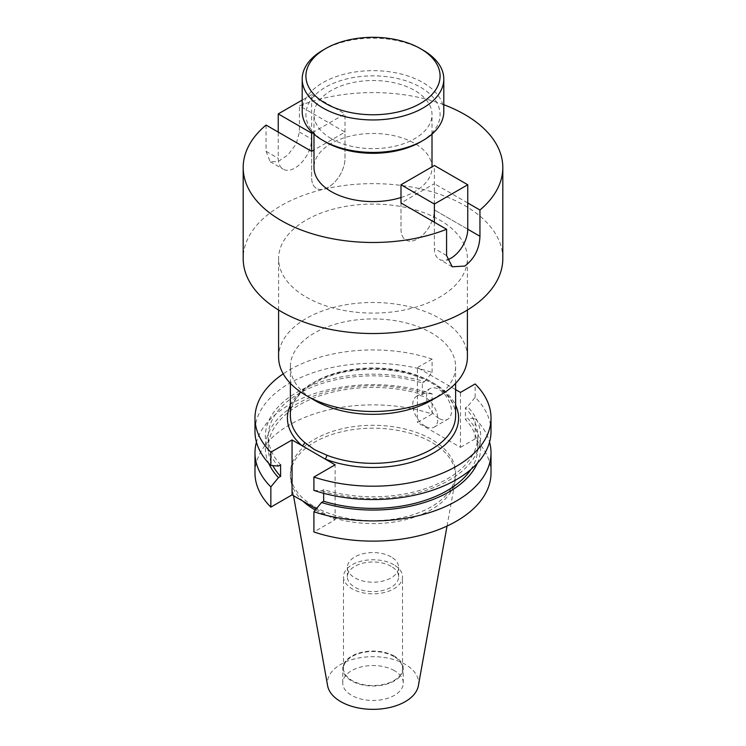 <?xml version="1.0" encoding="UTF-8"?>
<svg xmlns="http://www.w3.org/2000/svg" width="746" height="746" viewBox="0 0 746 746"><rect width="100%" height="100%" fill="white"/><g stroke="black" fill="none" stroke-linecap="round" stroke-linejoin="round"><path stroke-width="0.56" stroke-dasharray="3.73 2.8" d="M325.554 141.964A67.093 38.736 180 0 1 325.564 87.189A67.093 38.736 180 0 1 420.436 87.189A67.093 38.736 180 0 1 420.446 141.964M443.805 111.546A70.805 40.881 0 0 0 423.066 82.638A70.805 40.881 0 0 0 345.902 73.77A70.805 40.881 0 0 0 302.195 111.546M322.934 50.159A70.805 40.881 180 0 1 423.066 50.159M400.994 202.968L400.994 229.218A23.602 13.624 120 0 0 405.88 240.025A23.602 13.624 120 0 0 417.685 238.86A23.602 13.624 120 0 0 434.368 209.952L434.368 183.693L400.994 202.968L400.994 229.218A23.602 13.624 120 0 0 405.88 240.025A23.602 13.624 120 0 0 417.685 238.86A23.602 13.624 120 0 0 434.368 209.952L434.368 165.491M438.946 418.366A17.699 10.22 60 0 1 427.383 402.765A17.699 10.22 60 0 1 430.097 388.582A17.699 10.22 60 0 1 438.946 389.459A17.699 10.22 60 0 1 450.509 405.05A17.699 10.22 60 0 1 447.796 419.243A17.699 10.22 60 0 1 438.946 418.366M425.276 426.255A17.699 10.22 60 0 1 413.713 410.654A17.699 10.22 60 0 1 416.427 396.471A17.699 10.22 60 0 1 425.276 397.348A17.699 10.22 60 0 1 436.848 412.948A17.699 10.22 60 0 1 434.135 427.132A17.699 10.22 60 0 1 425.276 426.255M431.412 400.35A82.61 47.697 0 0 0 455.61 366.622A82.61 47.697 0 0 0 431.412 332.902A82.61 47.697 0 0 0 341.388 322.561A82.61 47.697 0 0 0 290.39 366.622A82.61 47.697 0 0 0 314.588 400.35M467.406 356.989A94.406 54.505 0 0 0 439.758 318.449A94.406 54.505 0 0 0 336.875 306.634A94.406 54.505 0 0 0 278.594 356.989M306.242 297.122A94.406 54.505 0 0 0 409.125 308.947A94.406 54.505 0 0 0 467.406 258.582A94.406 54.505 0 0 0 439.758 220.042A94.406 54.505 0 0 0 336.875 208.227A94.406 54.505 0 0 0 278.594 258.582A94.406 54.505 0 0 0 306.242 297.122M400.994 197.531A59.009 34.064 0 0 0 432.009 167.533A59.009 34.064 0 0 0 414.72 143.446A59.009 34.064 0 0 0 350.415 136.061A59.009 34.064 0 0 0 313.991 167.533M331.28 138.663A59.009 34.064 0 0 0 395.585 146.048A59.009 34.064 0 0 0 432.009 114.576A59.009 34.064 0 0 0 414.72 90.49A59.009 34.064 0 0 0 350.415 83.104A59.009 34.064 0 0 0 313.991 114.576A59.009 34.064 0 0 0 331.28 138.663M391.137 556.908A25.644 14.808 0 0 0 363.181 553.7A25.644 14.808 0 0 0 347.356 567.38A25.644 14.808 0 0 0 354.863 577.852A25.644 14.808 0 0 0 382.819 581.059A25.644 14.808 0 0 0 398.644 567.38A25.644 14.808 0 0 0 391.137 556.908M391.137 566.317A25.644 14.808 0 0 0 363.181 563.109A25.644 14.808 0 0 0 347.356 576.789A25.644 14.808 0 0 0 354.863 587.261A25.644 14.808 0 0 0 382.819 590.468A25.644 14.808 0 0 0 398.644 576.789A25.644 14.808 0 0 0 391.137 566.317M393.86 564.75A29.504 17.037 0 0 0 361.707 561.057A29.504 17.037 0 0 0 343.496 576.789A29.504 17.037 0 0 0 352.14 588.836A29.504 17.037 0 0 0 384.293 592.529A29.504 17.037 0 0 0 402.504 576.789A29.504 17.037 0 0 0 393.86 564.75M393.86 656.489A29.504 17.037 0 0 0 361.707 652.797A29.504 17.037 0 0 0 343.496 668.537A29.504 17.037 0 0 0 352.14 680.576A29.504 17.037 0 0 0 384.293 684.268A29.504 17.037 0 0 0 402.504 668.537A29.504 17.037 0 0 0 393.86 656.489M394.392 656.182A30.26 17.466 0 0 0 361.418 652.396A30.26 17.466 0 0 0 342.74 668.537A30.26 17.466 0 0 0 351.608 680.884A30.26 17.466 0 0 0 384.582 684.679A30.26 17.466 0 0 0 403.26 668.537A30.26 17.466 0 0 0 394.392 656.182M394.392 670.663A30.26 17.466 0 0 0 361.418 666.868A30.26 17.466 0 0 0 342.74 683.01A30.26 17.466 0 0 0 351.608 695.365A30.26 17.466 0 0 0 384.582 699.151A30.26 17.466 0 0 0 403.26 683.01A30.26 17.466 0 0 0 394.392 670.663M418.375 685.723A45.618 26.334 0 0 0 405.255 664.388A45.618 26.334 0 0 0 353.39 659.231A45.618 26.334 0 0 0 327.625 685.723M315.334 510.031A82.61 47.697 0 0 0 401.124 520.727A82.61 47.697 0 0 0 455.172 480.797A82.61 47.697 0 0 0 455.61 475.883A82.61 47.697 0 0 0 431.412 442.154A82.61 47.697 0 0 0 341.388 431.822A82.61 47.697 0 0 0 290.39 475.883A82.61 47.697 0 0 0 290.828 480.797A82.61 47.697 0 0 0 302.951 501.163M314.588 506.72A82.61 47.697 0 0 0 404.612 517.062A82.61 47.697 0 0 0 455.61 473.001A82.61 47.697 0 0 0 431.412 439.273A82.61 47.697 0 0 0 341.388 428.931A82.61 47.697 0 0 0 290.39 473.001A82.61 47.697 0 0 0 314.588 506.72M502.813 258.582A129.813 74.945 0 0 0 464.795 205.588A129.813 74.945 0 0 0 323.326 189.344A129.813 74.945 0 0 0 243.187 258.582M443.805 104.72A129.813 74.945 0 0 0 299.426 105.792L345.006 132.107L313.991 150.011M467.751 202.968L434.368 183.693M266.052 125.058L266.052 151.307L270.164 161.677L277.997 161.612L287.807 155.047L296.125 144.127L299.426 132.042L299.426 105.792M254.983 473.001A118.017 68.138 0 0 1 314.038 413.983A118.017 68.138 0 0 1 432.093 414.021L432.093 393.813A118.017 68.138 0 0 0 256.447 442.108M432.093 393.813L424.483 393.329A107.648 62.151 0 0 0 306.895 398.858A107.648 62.151 0 0 0 268.709 463.303M424.483 393.329L422.339 394.559A104.748 60.473 0 0 0 268.252 447.908A104.748 60.473 0 0 0 272.868 465.663M422.339 394.559L422.339 382.959A104.748 60.473 0 0 0 268.252 436.298A104.748 60.473 0 0 0 280.599 464.786M422.339 382.959L424.483 381.719A107.648 62.151 0 0 0 296.88 392.359A107.648 62.151 0 0 0 278.463 466.026M424.483 381.719L432.093 372.44A118.017 68.138 0 0 0 314.038 372.394A118.017 68.138 0 0 0 254.983 431.412M432.093 372.44L432.093 359.087A118.017 68.138 0 0 0 283.219 373.849M491.017 473.001A118.017 68.138 0 0 0 475.155 438.881L475.155 418.674A118.017 68.138 0 0 1 489.553 442.108M432.093 414.021L417.415 422.497L460.478 447.358L460.478 392.424M475.155 438.881L460.478 447.358M316.285 508.865L335.113 519.729L313.907 531.973M477.291 463.303A107.648 62.151 0 0 0 467.537 418.18L475.155 418.674M470.829 469.523A104.748 60.473 0 0 0 477.748 447.908A104.748 60.473 0 0 0 465.401 419.42L467.537 418.18M313.907 490.392L321.517 490.887L323.661 489.646A104.748 60.473 0 0 0 477.748 436.298A104.748 60.473 0 0 0 465.401 407.81L465.401 419.42M323.661 489.646L323.661 493.311M321.517 490.887A107.648 62.151 0 0 0 449.12 480.247A107.648 62.151 0 0 0 467.537 406.579L465.401 407.81M491.017 431.412A118.017 68.138 0 0 0 475.155 397.301L467.537 406.579M455.61 389.617L417.415 367.564L417.415 422.497M432.093 359.087L417.415 367.564M475.155 397.301L475.155 383.948M335.113 519.729L335.113 464.805M312.425 132.713L345.006 113.896L345.006 158.357A23.602 13.624 -60 0 1 334.702 182.108A23.602 13.624 -60 0 1 316.518 188.43A23.602 13.624 -60 0 1 311.632 177.632L311.632 151.373L311.632 177.632A23.602 13.624 120 0 0 316.518 188.43A23.602 13.624 120 0 0 334.702 182.108A23.602 13.624 120 0 0 345.006 158.357L345.006 132.107M434.368 222.243L434.368 248.493A23.602 13.624 120 0 0 439.263 259.3A23.602 13.624 120 0 0 447.124 259.86M302.195 100.076L311.632 94.621L311.632 139.082A23.602 13.624 -60 0 1 301.328 162.842A23.602 13.624 -60 0 1 283.135 169.165A23.602 13.624 -60 0 1 278.249 158.357L278.249 132.107M311.632 94.621L345.006 113.896M455.61 415.643A82.61 47.697 0 0 0 431.412 381.915A82.61 47.697 0 0 0 341.388 371.573A82.61 47.697 0 0 0 290.39 415.643C289.513 396.173 315.661 375.872 351.571 370.809C382.362 366.762 409.181 370.911 432.027 383.276C447.609 392.685 455.47 403.474 455.61 415.643M290.39 405.153A85.585 49.413 180 0 1 433.519 383.127A85.585 49.413 180 0 1 455.61 405.153M446.574 255.533L434.368 248.493M467.751 229.218L434.368 209.952L467.751 229.218M299.426 132.042L311.632 139.082M266.052 151.307L278.249 158.357M452.235 266.788L439.263 259.3M416.427 396.471L430.097 388.582M455.61 383.379L455.61 366.622M467.406 310.028L467.406 258.582M432.009 167.533L432.009 166.852M432.009 134.14L432.009 114.576M347.356 576.789L347.356 567.38M343.496 668.537L343.496 576.789M342.74 683.01L342.74 668.537M447.04 526.051L455.172 480.797M455.61 475.883L455.61 473.001M268.252 447.908L268.252 436.298M477.748 447.908L477.748 436.298M290.39 475.883L290.39 473.001M293.504 495.708L290.828 480.797M403.26 683.01L403.26 668.537M402.504 668.537L402.504 576.789M398.644 576.789L398.644 567.38M313.991 134.14L313.991 114.576M278.594 310.028L278.594 258.582M290.39 383.379L290.39 366.622M434.135 427.132L447.796 419.243M270.164 161.677L283.135 169.165"/><path stroke-width="1.12" d="M325.564 103.424A67.093 38.736 0 0 0 420.436 103.424A67.093 38.736 0 0 0 420.446 48.649A67.093 38.736 0 0 0 420.436 48.649L423.066 50.159A70.805 40.881 180 0 1 443.805 79.067A70.805 40.881 180 0 1 400.098 116.842A70.805 40.881 180 0 1 322.934 107.974A70.805 40.881 180 0 1 302.195 79.067A70.805 40.881 180 0 1 322.934 50.159L325.554 48.649A67.093 38.736 0 0 0 325.564 103.424M423.066 140.453L420.446 141.964A67.093 38.736 180 0 1 325.564 141.964L322.934 140.453A70.805 40.881 0 0 0 423.066 140.453A70.805 40.881 0 0 0 443.805 111.546L443.805 79.067M325.564 141.964A67.093 38.736 180 0 1 325.554 141.964L322.934 140.453A70.805 40.881 0 0 1 302.195 111.546L302.195 79.067M420.436 48.649A67.093 38.736 0 0 0 325.554 48.649M283.219 373.849A118.017 68.138 0 0 0 254.983 418.068A118.017 68.138 0 0 0 270.845 452.188L292.059 439.944L325.079 459.004A2.975 1.361 111.3 0 0 326.739 455.153A82.61 47.697 0 0 0 411.745 457.764A82.61 47.697 0 0 0 455.61 415.643L455.61 383.379M313.991 150.011L311.632 151.373L266.052 125.058A129.813 74.945 0 0 0 243.187 167.533A129.813 74.945 0 0 0 281.205 220.536A129.813 74.945 0 0 0 446.574 229.283L446.574 255.533L452.235 266.788L464.795 266.061C474.419 258.778 479.473 248.847 479.948 236.268L479.948 210.018A129.813 74.945 0 0 0 502.813 167.533A129.813 74.945 0 0 0 464.795 114.539A129.813 74.945 0 0 0 443.805 104.72M278.594 310.028L278.594 356.989A94.406 54.505 0 0 0 306.242 395.529L314.588 400.35A82.61 47.697 0 0 0 431.412 400.35L439.758 395.529A94.406 54.505 0 0 0 467.406 356.989L467.406 310.028M290.39 383.379L290.39 415.643A82.61 47.697 0 0 0 304.555 442.35L314.588 449.726L326.739 455.153M314.588 400.35L306.242 395.529A94.406 54.505 0 0 0 439.758 395.529M313.991 134.14L313.991 167.533A59.009 34.064 0 0 0 331.28 191.629A59.009 34.064 0 0 0 400.994 197.531M293.504 495.708L327.625 685.723A45.618 26.334 0 0 0 340.745 701.632A45.618 26.334 0 0 0 388.256 707.833A45.618 26.334 0 0 0 418.375 685.723L447.04 526.051M302.951 501.163A82.61 47.697 0 0 0 314.588 509.611A82.61 47.697 0 0 0 315.334 510.031M243.187 167.533L243.187 258.582A129.813 74.945 0 0 0 281.205 311.576A129.813 74.945 0 0 0 422.674 327.83A129.813 74.945 0 0 0 502.813 258.582L502.813 167.533M446.574 229.283L400.994 202.968L400.994 184.756L434.368 165.491L467.751 184.756L434.368 204.031L400.994 184.756M479.948 210.018L467.751 202.968M256.447 442.108A118.017 68.138 0 0 0 254.983 452.794A118.017 68.138 0 0 0 270.845 486.914L270.845 507.121L292.059 494.868L316.285 508.865M254.983 452.794L254.983 473.001A118.017 68.138 0 0 0 270.845 507.121M270.845 486.914L278.463 477.627L280.599 476.396L280.599 464.786L278.463 466.026L270.845 465.532A118.017 68.138 0 0 1 254.983 431.412L254.983 418.068M268.709 463.303A107.648 62.151 0 0 0 278.463 477.627M272.868 465.663A104.748 60.473 0 0 0 280.599 476.396M270.845 452.188L270.845 465.532M323.661 493.311L323.661 501.256L321.517 502.487L313.907 511.765L313.907 531.973A118.017 68.138 0 0 0 431.962 532.019A118.017 68.138 0 0 0 491.017 473.001L491.017 452.794A118.017 68.138 0 0 0 489.553 442.108M313.907 511.765A118.017 68.138 0 0 0 431.962 511.812A118.017 68.138 0 0 0 491.017 452.794M321.517 502.487A107.648 62.151 0 0 0 477.291 463.303M323.661 501.256A104.748 60.473 0 0 0 470.829 469.523M455.61 405.153A85.585 49.413 180 0 1 422.758 458.268A85.585 49.413 180 0 1 325.079 459.004L335.113 464.805L313.907 477.048L313.907 490.392A118.017 68.138 0 0 0 431.962 490.439A118.017 68.138 0 0 0 491.017 431.412L491.017 418.068A118.017 68.138 0 0 0 475.155 383.948L460.478 392.424L455.61 389.617M313.907 477.048A118.017 68.138 0 0 0 431.962 477.086A118.017 68.138 0 0 0 491.017 418.068M292.059 439.944L292.059 494.868M304.555 442.35A2.975 2.014 -49.5 0 1 302.093 445.735A85.585 49.413 180 0 1 290.39 405.153M447.124 259.86A23.602 13.624 120 0 0 451.06 258.125A23.602 13.624 120 0 0 467.751 229.218L467.751 184.756M434.368 204.031L434.368 222.243M311.632 151.373L311.632 133.17L312.425 132.713M278.249 132.107L278.249 113.896L311.632 133.17M278.249 113.896L302.195 100.076M479.948 236.268L467.751 229.218M420.446 48.649L423.066 50.159M432.009 166.852L432.009 134.14"/></g></svg>
